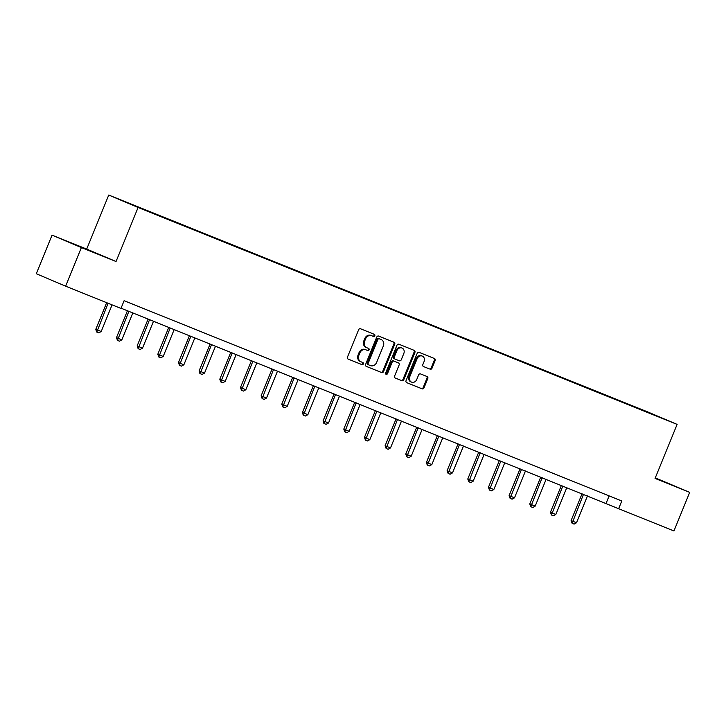 <?xml version="1.0" encoding="UTF-8"?>
<svg xmlns="http://www.w3.org/2000/svg" width="726" height="726" viewBox="0 0 726 726"><rect width="100%" height="100%" fill="white"/><g stroke="black" fill="none" stroke-linecap="round" stroke-linejoin="round"><path stroke-width="1.09" d="M374.825 335.766A1.143 0.98 113 0 0 374.353 334.341L360.541 328.778A1.633 1.398 113 0 0 358.617 329.776L347.482 357.047A1.633 1.398 113 0 0 348.144 359.08L361.984 364.652A1.143 0.98 113 0 0 362.846 362.528L361.058 361.811A5.236 4.483 113 0 1 360.994 361.784A5.236 4.483 113 0 1 358.88 355.286L359.806 353.008A5.236 4.483 113 0 1 365.949 349.832L367.737 350.558A1.143 0.98 113 0 0 368.599 348.435L366.811 347.718A5.236 4.483 113 0 1 366.748 347.69A5.236 4.483 113 0 1 364.634 341.193L365.559 338.915A5.236 4.483 113 0 1 371.694 335.739L373.482 336.465A1.143 0.98 113 0 0 374.825 335.766M366.684 347.663L366.022 347.382A5.236 4.483 113 0 1 365.958 347.355A5.236 4.483 113 0 1 363.835 340.857L364.77 338.579A5.236 4.483 113 0 1 370.904 335.403L372.692 336.129A1.143 0.98 113 0 0 373.699 334.078M347.99 358.998L361.194 364.316A1.143 0.98 113 0 0 362.201 362.265M360.931 361.757L360.268 361.475A5.236 4.483 113 0 1 360.205 361.448A5.236 4.483 113 0 1 358.09 354.95L359.016 352.673A5.236 4.483 113 0 1 365.151 349.496L366.939 350.222A1.143 0.98 113 0 0 367.955 348.171M430.101 369.207A1.633 1.398 113 0 0 432.015 368.218L435.137 360.568A1.633 1.398 113 0 0 434.457 358.526L419.111 352.355A1.633 1.398 113 0 0 417.196 353.344L406.061 380.624A1.633 1.398 113 0 0 406.723 382.656L422.087 388.837A1.633 1.398 113 0 0 424.011 387.847L427.777 378.6A1.633 1.398 113 0 0 427.115 376.567L420.535 373.917A1.633 1.398 113 0 0 418.612 374.906L416.742 379.498A4.374 3.748 113 0 1 411.551 382.13A4.374 3.748 113 0 1 409.782 376.694L417.114 358.735A4.374 3.748 113 0 1 422.305 356.103A4.374 3.748 113 0 1 424.075 361.539L422.85 364.534A1.633 1.398 113 0 0 423.53 366.566L429.302 368.872A1.633 1.398 113 0 0 431.226 367.882L434.348 360.232A1.633 1.398 113 0 0 433.839 358.281M655.061 478.416L689.7 492.355L673.946 530.951L618.643 508.699L621.792 500.985L124.101 300.709L120.952 308.432L65.639 286.18L81.394 247.575L116.033 261.514L138.085 207.482L677.113 424.383L655.061 478.416M394.699 344.296A1.633 1.398 113 0 0 394.018 342.255L378.673 336.084A1.633 1.398 113 0 0 376.758 337.073L365.623 364.352A1.633 1.398 113 0 0 366.303 366.385L381.649 372.565A1.633 1.398 113 0 0 383.573 371.567L394.699 344.296L393.909 343.961A1.633 1.398 113 0 0 393.401 342M398.892 344.215L414.237 350.386A1.633 1.398 113 0 1 414.918 352.428L403.792 379.707A1.633 1.398 113 0 1 401.868 380.696L395.307 378.055A1.633 1.398 113 0 1 394.617 376.014L399.137 364.951A1.633 1.398 113 0 0 398.456 362.918L394.1 361.167A1.633 1.398 113 0 0 392.176 362.156L387.475 373.672A1.143 0.98 113 0 1 385.66 372.937L396.977 345.204A1.633 1.398 113 0 1 398.892 344.215M689.7 492.355L655.279 477.88M116.033 261.514L86.693 249.082L52.054 235.142L81.394 247.575M52.054 235.142L36.3 273.738L65.639 286.18M640.114 409.373L122.249 200.657L640.16 409.328M138.085 207.482L108.746 195.049L647.764 411.941L677.113 424.383M86.693 249.082L108.746 195.049M121.042 308.196L618.643 508.699M609.132 495.885L606.074 503.372M91.648 251.296L66.075 241.005L91.549 251.532M655.124 478.252L675.67 486.493L655.224 478.007M366.131 366.303L380.86 372.229A1.633 1.398 113 0 0 382.774 371.231L393.909 343.961M379.244 338.779A1.143 0.98 113 0 0 377.901 339.469L368.127 363.417A1.143 0.98 113 0 0 368.599 364.842L370.487 365.605A5.236 4.483 113 0 0 376.631 362.428L383.31 346.057A5.236 4.483 113 0 0 381.186 339.559A5.236 4.483 113 0 0 381.123 339.532L378.446 338.443A1.143 0.98 113 0 0 377.103 339.133L377.901 339.469M367.792 364.497L367.81 364.506A1.143 0.98 113 0 0 367.81 364.506A1.143 0.98 113 0 1 367.329 363.082L377.103 339.133M380.46 339.251A5.236 4.483 113 0 0 380.397 339.224A5.236 4.483 113 0 0 380.333 339.196L381.123 339.532M378.446 338.443L380.333 339.196M395.125 377.974L401.079 380.36A1.633 1.398 113 0 0 402.994 379.371L414.129 352.092A1.633 1.398 113 0 0 413.62 350.141M397.703 362.601A1.633 1.398 113 0 0 397.657 362.583L393.301 360.831A1.633 1.398 113 0 0 391.387 361.82L386.686 373.336L387.475 373.672M385.769 374.09A1.143 0.98 113 0 0 386.686 373.336M403.819 353.48A4.374 3.748 113 0 0 402.05 348.044A4.374 3.748 113 0 0 396.868 350.676L394.282 357.001A1.633 1.398 113 0 0 394.962 359.043L399.318 360.795A1.633 1.398 113 0 0 401.242 359.806L403.819 353.48M402.05 348.044L401.26 347.709A4.374 3.748 113 0 0 396.069 350.34L396.868 350.676M394.926 359.025L394.173 358.708A1.633 1.398 113 0 0 394.173 358.708A1.633 1.398 113 0 1 393.492 356.666L396.069 350.34M423.358 366.485L429.302 368.872M422.305 356.103L421.507 355.767A4.374 3.748 113 0 0 416.325 358.399L417.114 358.735M411.551 382.13L410.762 381.785A4.374 3.748 113 0 1 408.992 376.358L416.325 358.399M406.569 382.575L421.298 388.501A1.633 1.398 113 0 0 423.213 387.502L426.988 378.264A1.633 1.398 113 0 0 426.48 376.313M106.668 302.688L95.805 329.305L101.204 331.51L112.076 304.866M101.204 331.51L98.8 332.862L96.567 331.964L95.805 329.305M108.101 303.259L96.812 332.063M127.422 310.764L116.469 337.617L117.893 338.225L121.868 339.822L132.84 312.942M121.868 339.822L119.463 341.175L117.476 340.376L116.469 337.617M128.865 311.345L117.476 340.376M148.095 319.086L137.132 345.93L138.557 346.538L142.532 348.135L153.504 321.264M142.532 348.135L140.127 349.496L138.14 348.689L137.132 345.93M149.529 319.658L138.14 348.689M168.759 327.399L157.796 354.252L163.196 356.457L174.167 329.577M163.196 356.457L160.791 357.809L158.803 357.01L157.796 354.252M170.193 327.98L158.803 357.01M189.422 335.711L178.46 362.564L179.894 363.172L183.869 364.77L194.831 337.889M183.869 364.77L181.455 366.122L179.467 365.323L178.46 362.564M190.856 336.292L179.467 365.323M210.086 344.033L199.133 370.877L200.558 371.485L204.532 373.082L215.495 346.211M204.532 373.082L202.127 374.444L199.895 373.536L199.133 370.877M211.529 344.605L200.14 373.636M230.75 352.346L219.796 379.199L225.196 381.404L236.168 354.524M225.196 381.404L222.791 382.756L220.804 381.958L219.796 379.199M232.193 352.927L220.804 381.958M251.414 360.659L240.46 387.512L241.885 388.12L245.86 389.717L256.832 362.837M245.86 389.717L243.455 391.069L241.468 390.27L240.46 387.512M252.857 361.239L241.468 390.27M272.087 368.98L261.124 395.824L262.549 396.432L266.524 398.029L277.495 371.158M266.524 398.029L264.119 399.391L262.131 398.583L261.124 395.824M273.52 369.552L262.131 398.583M292.75 377.293L281.788 404.146L287.197 406.351L298.159 379.471M287.197 406.351L284.783 407.703L282.795 406.905L281.788 404.146M294.184 377.874L282.795 406.905M313.414 385.606L302.461 412.459L303.885 413.067L307.86 414.664L318.823 387.784M307.86 414.664L305.446 416.016L303.223 415.118L302.461 412.459M314.848 386.187L303.468 415.218M334.078 393.928L323.124 420.771L324.549 421.379L328.524 422.977L339.496 396.106M328.524 422.977L326.119 424.338L323.887 423.43L323.124 420.771M335.521 394.499L324.132 423.53M354.742 402.24L343.788 429.093L349.188 431.298L360.16 404.418M349.188 431.298L346.783 432.651L344.796 431.852L343.788 429.093M356.185 402.821L344.796 431.852M375.415 410.553L364.452 437.406L365.877 438.014L369.852 439.611L380.823 412.731M369.852 439.611L367.447 440.963L365.459 440.165L364.452 437.406M376.848 411.134L365.459 440.165M396.078 418.875L385.116 445.719L390.515 447.924L401.487 421.053M390.515 447.924L388.111 449.285L386.123 448.477L385.116 445.719M397.512 419.446L386.123 448.477M416.742 427.187L405.78 454.04L411.188 456.246L422.151 429.365M411.188 456.246L408.774 457.598L406.787 456.799L405.78 454.04M418.176 427.768L406.787 456.799M437.406 435.5L426.452 462.353L427.877 462.961L431.852 464.558L442.815 437.678M431.852 464.558L429.447 465.91L427.215 465.012L426.452 462.353M438.849 436.081L427.46 465.112M458.07 443.822L447.116 470.666L448.541 471.274L452.516 472.871L463.487 446M452.516 472.871L450.111 474.232L448.123 473.425L447.116 470.666M459.513 444.394L448.123 473.425M478.733 452.135L467.78 478.988L473.18 481.193L484.151 454.313M473.18 481.193L470.775 482.545L468.787 481.746L467.78 478.988M480.176 452.715L468.787 481.746M499.406 460.447L488.444 487.3L489.868 487.908L493.843 489.505L504.815 462.625M493.843 489.505L491.438 490.858L489.451 490.059L488.444 487.3M500.84 461.028L489.451 490.059M520.07 468.769L509.107 495.613L510.541 496.221L514.516 497.818L525.479 470.947M514.516 497.818L512.102 499.17L510.115 498.372L509.107 495.613M521.504 469.341L510.115 498.372M540.734 477.082L529.78 503.935L531.205 504.534L535.18 506.131L546.143 479.26M535.18 506.131L532.775 507.492L530.788 506.694L529.78 503.935M542.168 477.663L530.788 506.694M561.398 485.395L550.444 512.247L551.869 512.855L555.844 514.453L566.815 487.573M555.844 514.453L553.439 515.805L551.451 515.006L550.444 512.247M562.841 485.975L551.451 515.006M582.061 493.716L571.108 520.56L576.508 522.765L587.479 495.885M576.508 522.765L574.103 524.118L572.115 523.319L571.108 520.56M583.504 494.288L572.115 523.319M370.904 335.403L371.694 335.739M364.77 338.579L365.559 338.915M363.835 340.857L364.634 341.193M366.939 350.222L367.737 350.558M365.151 349.496L365.949 349.832M359.016 352.673L359.806 353.008M358.09 354.95L358.88 355.286M361.194 364.316L361.984 364.652M372.692 336.129L373.482 336.465M382.774 371.231L383.573 371.567M380.86 372.229L381.649 372.565M367.329 363.082L368.127 363.417M414.129 352.092L414.918 352.428M402.994 379.371L403.792 379.707M401.079 380.36L401.868 380.696M393.301 360.831L394.1 361.167M391.387 361.82L392.176 362.156M393.492 356.666L394.282 357.001M408.992 376.358L409.782 376.694M426.988 378.264L427.777 378.6M423.213 387.502L424.011 387.847M421.298 388.501L422.087 388.837M434.348 360.232L435.137 360.568M431.226 367.882L432.015 368.218M365.958 347.355L366.748 347.69M360.205 361.448L360.994 361.784M380.397 339.224L381.186 339.559M394.154 358.698L394.944 359.034"/></g></svg>
